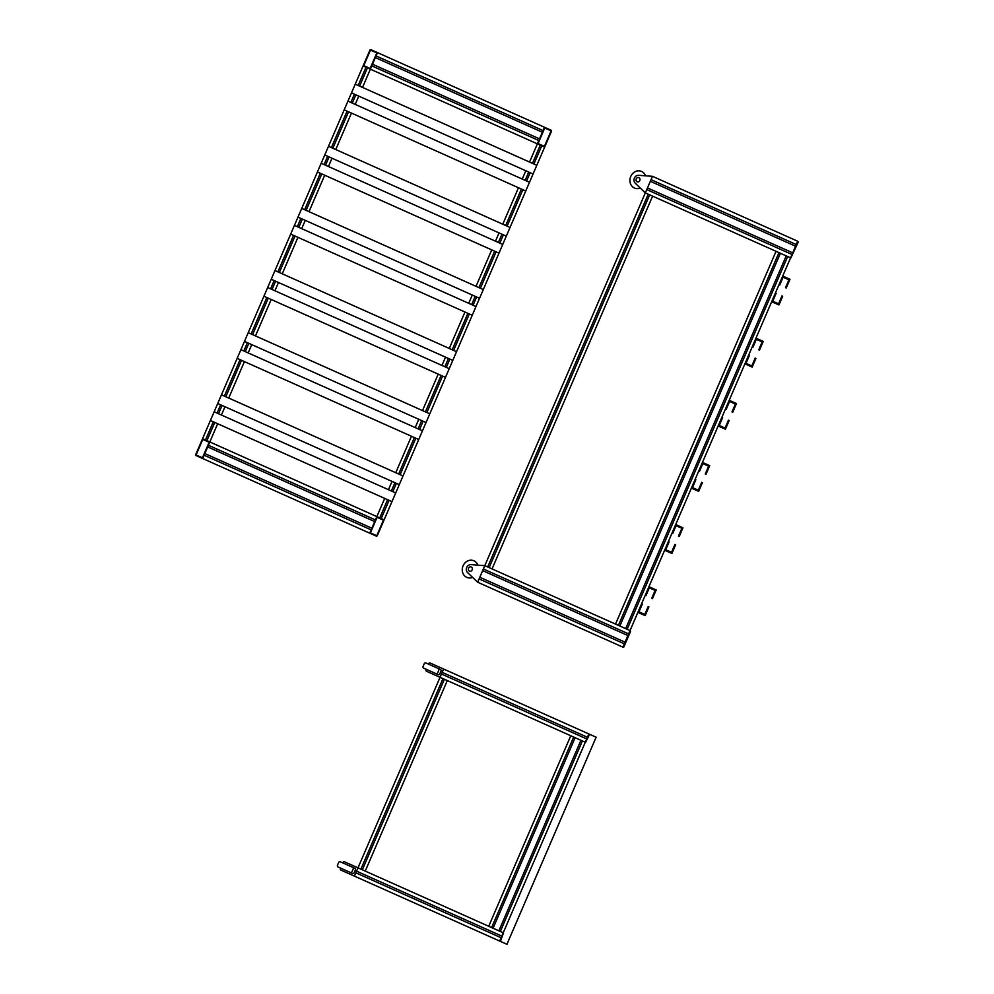 <?xml version="1.0" encoding="UTF-8"?>
<svg xmlns="http://www.w3.org/2000/svg" width="994" height="994" viewBox="0 0 994 994"><rect width="100%" height="100%" fill="white"/><g stroke="black" fill="none" stroke-linecap="round" stroke-linejoin="round"><path stroke-width="1.49" d="M645.541 175.814A9.021 7.952 -69.4 0 0 635.278 171.639A9.021 7.952 -69.4 0 0 630.308 183.182A9.021 7.952 -69.4 0 0 640.273 188.04M638.608 175.304A4.51 3.976 -69.4 0 0 635.216 183.194L645.33 192.898L790.578 257.819L797.71 241.244L652.474 176.323L638.608 175.304M637.117 181.815A2.261 1.988 -69.4 0 0 640.024 179.405A2.261 1.988 -69.4 0 0 636.881 178.001A2.261 1.988 -69.4 0 0 637.117 181.815M469.441 571.14A2.261 1.988 -69.4 0 0 472.349 568.742A2.261 1.988 -69.4 0 0 469.205 567.338A2.261 1.988 -69.4 0 0 469.441 571.14M477.667 582.223L467.54 572.532A4.51 3.976 -69.4 0 1 470.945 564.642L484.799 565.661L492.055 568.903L652.598 196.141L645.33 192.898L484.799 565.661L630.034 630.581L615.522 624.083L776.053 251.32L790.851 257.931L798.219 242.089L797.71 241.244L630.034 630.581L622.903 647.144L623.859 646.957L630.544 631.426L630.034 630.581L622.903 647.144L477.667 582.223L484.799 565.661M477.865 565.151A9.021 7.952 -69.4 0 0 467.602 560.976A9.021 7.952 -69.4 0 0 462.645 572.519A9.021 7.952 -69.4 0 0 472.597 577.377M645.205 595.381L645.926 595.704L649.318 587.827L655.133 590.424L651.741 598.301L652.462 598.624L656.214 589.927L648.945 586.684L645.205 595.381M648.896 606.899L648.175 606.576L644.783 614.454L638.968 611.857L642.36 603.979L641.639 603.656L637.887 612.354L645.156 615.609L648.896 606.899M671.956 533.244L672.689 533.567L676.069 525.702L681.884 528.299L678.492 536.164L679.225 536.499L682.965 527.802L675.709 524.546L671.956 533.244M675.659 544.774L674.926 544.451L671.534 552.329L665.731 549.732L669.124 541.854L668.39 541.531L664.651 550.229L671.907 553.472L675.659 544.774M698.72 471.119L699.441 471.442L702.833 463.577L708.635 466.174L705.255 474.039L705.976 474.362L709.728 465.664L702.46 462.421L698.72 471.119M702.41 482.649L701.689 482.326L698.297 490.191L692.483 487.594L695.875 479.729L695.141 479.406L691.402 488.104L698.658 491.347L702.41 482.649M725.471 408.994L726.204 409.317L729.584 401.452L735.398 404.049L732.006 411.914L732.74 412.237L736.479 403.539L729.223 400.296L725.471 408.994M729.161 420.524L728.44 420.201L725.048 428.066L719.246 425.469L722.626 417.604L721.905 417.281L718.153 425.979L725.421 429.222L729.161 420.524M752.222 346.869L752.955 347.192L756.347 339.314L762.149 341.911L758.77 349.789L759.491 350.112L763.23 341.414L755.974 338.171L752.222 346.869M755.925 358.399L755.191 358.064L751.812 365.941L745.997 363.344L749.389 355.467L748.656 355.144L744.916 363.841L752.172 367.097L755.925 358.399M775.419 293.019L776.14 293.342L772.748 301.219L778.563 303.816L781.955 295.939L782.676 296.262L778.936 304.959L771.667 301.716L775.419 293.019M786.242 287.987L785.521 287.664L788.913 279.786L783.098 277.189L779.706 285.067L778.985 284.731L782.725 276.034L789.994 279.289L786.242 287.987M342.806 862.904L342.93 862.593A1.354 1.193 -69.4 0 1 344.558 861.848L503.237 932.77L499.671 941.057L500.616 940.858L503.511 932.894L488.713 926.284L570.767 735.759L585.565 742.369L589.367 734.802L588.858 733.957L596.127 737.213L506.928 944.3L340.992 870.123A1.354 1.193 -69.4 0 1 340.433 868.396L340.569 868.085M352.609 867.29L354.783 868.271A1.354 1.193 -69.4 0 1 355.343 869.999L354.175 872.682A1.354 1.193 -69.4 0 1 352.559 873.44L350.373 872.471A1.354 1.193 -69.4 0 0 352 871.713L353.156 869.017A1.354 1.193 -69.4 0 0 352.609 867.29L340.259 861.773A1.354 1.193 -69.4 0 0 338.631 862.531L337.475 865.227A1.354 1.193 -69.4 0 0 338.035 866.954L350.373 872.471M435.993 673.659L438.18 674.64A1.354 1.193 -69.4 0 0 439.795 673.882L440.963 671.186A1.354 1.193 -69.4 0 0 440.404 669.459L425.879 662.961A1.354 1.193 -69.4 0 0 424.252 663.719L423.096 666.415A1.354 1.193 -69.4 0 0 423.655 668.142L435.993 673.659A1.354 1.193 -69.4 0 0 437.621 672.901L438.776 670.217A1.354 1.193 -69.4 0 0 438.23 668.477M426.19 669.273L426.053 669.583A1.354 1.193 -69.4 0 0 426.612 671.323L585.292 742.245L499.671 941.057M588.858 733.957L585.292 742.245L588.858 733.957L430.178 663.035A1.354 1.193 -69.4 0 0 428.551 663.793L428.426 664.104M217.674 423.73L209.821 441.957L202.565 438.714L363.096 65.939L370.364 69.195L362.512 87.41M205.46 440.007L213.312 421.779M367.457 67.89L359.604 86.118M224.371 396.109L240.076 359.654M222.084 405.453L218.518 413.74M224.979 406.745L221.413 415.032M217.065 413.082L220.631 404.806M214.766 422.438L206.914 440.653M251.134 333.972L266.827 297.529M248.835 343.328L245.269 351.603M251.743 344.62L248.177 352.907M243.816 350.957L247.382 342.669M241.517 360.3L225.824 396.755M244.425 361.605L228.732 398.047M277.885 271.847L293.578 235.404M275.599 281.19L272.021 289.478M278.494 282.495L274.928 290.782M270.579 288.832L274.145 280.544M268.281 298.175L252.588 334.63M271.188 299.48L255.483 335.922M304.649 209.722L320.341 173.267M302.35 219.065L298.784 227.353M305.257 220.37L301.691 228.645M297.33 226.707L300.896 218.419M295.032 236.05L279.339 272.493M297.939 237.342L282.246 273.797M331.4 147.597L347.092 111.142M329.101 156.94L325.535 165.228M332.008 158.245L328.442 166.52M324.081 164.569L327.66 156.294M321.795 173.925L306.09 210.368M324.703 175.217L308.997 211.672M355.864 94.815L352.298 103.09M358.151 85.472L366.003 67.244M358.772 96.107L355.206 104.395M350.845 102.444L354.411 94.169M348.546 111.8L332.853 148.243M351.454 113.092L335.761 149.535M518.483 187.754L502.79 224.197M521.39 189.046L505.697 225.501M526.584 181.007L530.15 172.72M525.801 170.769L522.235 179.057M533.902 164.022L541.755 145.795M528.696 172.074L525.13 180.349M491.732 249.879L476.027 286.334M494.627 251.184L478.934 287.626M499.833 243.132L503.399 234.845M499.038 232.894L495.472 241.182M501.945 234.199L498.379 242.486M507.139 226.147L522.844 189.705M464.968 312.004L449.276 348.459M467.876 313.309L452.183 349.751M473.069 305.257L476.648 296.97M472.287 295.032L468.721 303.307M475.194 296.324L471.628 304.611M480.388 288.272L496.081 251.83M438.217 374.142L422.512 410.584M441.125 375.434L425.42 411.876M446.318 367.382L449.884 359.107M445.523 357.157L441.957 365.432M448.431 358.449L444.865 366.736M453.637 350.41L469.33 313.955M411.454 436.267L395.761 472.709M414.361 437.559L398.669 474.014M419.567 429.507L423.133 421.232M418.772 419.282L415.206 427.569M421.68 420.586L418.114 428.861M426.873 412.535L442.566 376.08M384.703 498.392L376.85 516.619L384.119 519.862L544.65 147.1L537.394 143.844L529.541 162.072M387.61 499.684L379.758 517.911M392.804 491.645L396.37 483.357M392.021 481.407L388.443 489.694M394.916 482.711L391.35 490.986M400.122 474.66L415.815 438.205M370.364 69.195L377.496 52.62L544.526 127.282L537.394 143.844L363.096 65.939M202.565 438.714L384.119 519.862M540.301 145.149L532.449 163.376M381.211 518.557L389.064 500.342M383.759 520.694A0.907 0.795 -69.4 0 0 383.386 519.539L377.583 516.942A0.907 0.795 -69.4 0 0 376.502 517.439L370.079 532.349A0.907 0.795 -69.4 0 0 370.439 533.505L376.254 536.101A0.907 0.795 -69.4 0 0 377.335 535.604L383.759 520.694M370.849 533.07L376.291 535.505M376.863 517.849L370.613 532.349M382.988 519.974L377.534 517.539M376.974 535.194L383.212 520.694M376.85 516.619L369.718 533.182L202.689 458.52L209.821 441.957M204.118 455.215L371.147 529.864M371.855 528.212L204.826 453.55M208.392 445.275L375.421 519.924M374.713 521.589L207.684 446.927M209.461 442.79A0.907 0.795 -69.4 0 0 209.1 441.634L203.285 439.037A0.907 0.795 -69.4 0 0 202.204 439.534L195.781 454.444A0.907 0.795 -69.4 0 0 196.153 455.6L201.956 458.197A0.907 0.795 -69.4 0 0 203.049 457.7L209.461 442.79M196.551 455.165L202.006 457.6M202.565 439.944L196.327 454.444M208.69 442.069L203.248 439.634M202.677 457.29L208.926 442.79M537.754 143.024A0.907 0.795 -69.4 0 0 538.114 144.167L543.929 146.764A0.907 0.795 -69.4 0 0 545.01 146.267L551.434 131.357A0.907 0.795 -69.4 0 0 551.061 130.202L545.259 127.605A0.907 0.795 -69.4 0 0 544.165 128.114L537.754 143.024M550.664 130.636L545.209 128.201M544.65 145.857L550.887 131.357M538.524 143.732L543.966 146.168M544.538 128.524L538.288 143.012M363.456 65.119A0.907 0.795 -69.4 0 0 363.829 66.263L369.631 68.859A0.907 0.795 -69.4 0 0 370.725 68.362L377.136 53.452A0.907 0.795 -69.4 0 0 376.776 52.297L370.961 49.7A0.907 0.795 -69.4 0 0 369.88 50.209L363.456 65.119M376.366 52.732L370.924 50.296M370.352 67.952L376.602 53.452M364.226 65.828L369.681 68.263M370.24 50.619L364.003 65.107M371.793 65.877L538.823 140.539M539.531 138.874L372.502 64.225M376.067 55.937L543.097 130.599M542.389 132.252L375.359 57.59M355.256 84.167L536.81 165.315L533.057 174.012L351.503 92.864L355.256 84.167M347.937 101.152L344.197 109.849L525.751 190.997L529.491 182.3L347.937 101.152M328.492 146.292L510.046 227.452L506.306 236.15L324.752 154.989L328.492 146.292M321.186 163.277L317.434 171.974L498.988 253.122L502.74 244.425L321.186 163.277M301.741 208.417L483.295 289.577L479.543 298.275L297.989 217.114L301.741 208.417M294.423 225.402L290.683 234.099L472.237 315.26L475.977 306.562L294.423 225.402M248.227 332.679L429.781 413.827L426.028 422.525L244.474 341.377L248.227 332.679M240.908 349.664L237.168 358.362L418.722 439.51L422.462 430.812L240.908 349.664M221.463 394.804L403.017 475.952L399.277 484.65L217.723 403.502L221.463 394.804M214.157 411.789L210.405 420.487L391.959 501.635L395.711 492.937L214.157 411.789M274.978 270.554L456.532 351.702L452.792 360.4L271.238 279.252L274.978 270.554M267.672 287.527L263.919 296.224L445.474 377.385L449.226 368.687L267.672 287.527M652.474 176.323L645.33 192.898M651.045 179.641L796.281 244.561M795.573 246.214L650.324 181.293M646.759 189.581L792.007 254.501M792.715 252.849L647.479 187.928M648.237 194.19L487.706 566.953M489.16 567.611L649.691 194.836M787.67 256.514L627.139 629.289M625.686 628.63L786.217 255.868M778.961 252.625L618.417 625.388M619.871 626.034L780.414 253.271M582.385 740.952L500.33 931.477M498.876 930.819L580.931 740.294M573.675 737.051L491.62 927.576M493.074 928.222L575.128 737.697M354.423 876.136L357.989 867.849L365.258 871.092L447.312 680.567L440.044 677.324L357.989 867.849M355.852 872.819L501.1 937.74M501.808 936.087L356.573 871.166M443.61 669.037L440.044 677.324M442.193 672.354L587.429 737.275M586.721 738.927L441.473 674.007M442.951 678.616L360.897 869.141M362.35 869.8L444.405 679.275M479.083 578.918L624.331 643.839M625.04 642.174L479.804 577.253M483.37 568.978L628.618 633.899M627.897 635.551L482.662 570.631"/></g></svg>
